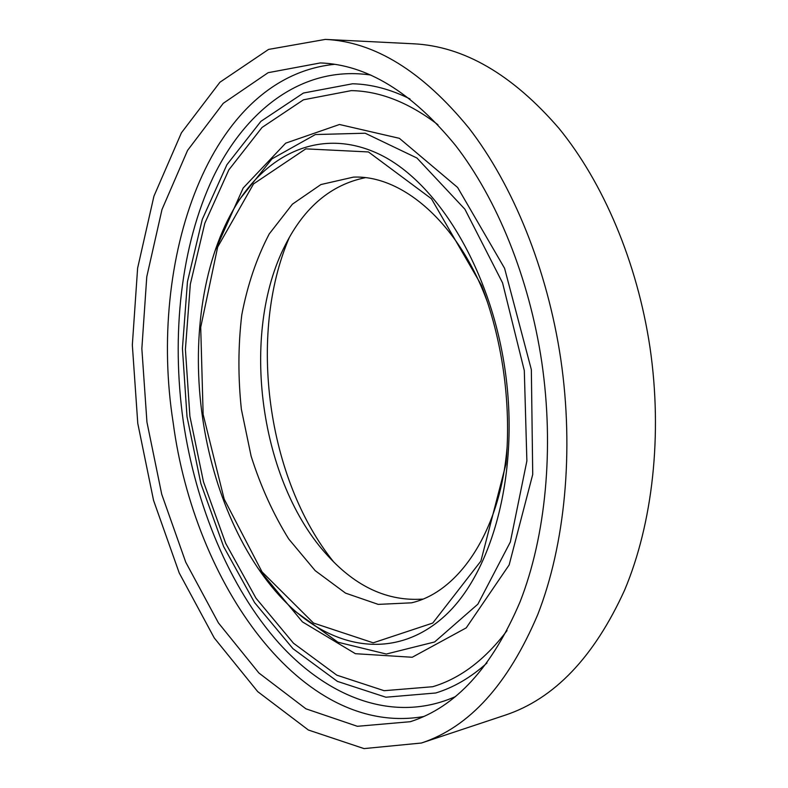 <?xml version="1.0" encoding="UTF-8"?>
<svg xmlns="http://www.w3.org/2000/svg" width="788" height="788" viewBox="0 0 788 788"><rect width="100%" height="100%" fill="white"/><g stroke="black" fill="none" stroke-linecap="round" stroke-linejoin="round"><path stroke-width="1.18" d="M504.921 368.902C489.959 266.807 435.803 180.422 378.161 153.699C320.263 126.779 265.152 154.153 233.248 209.884C201.955 264.433 191.681 342.898 202.595 417.867C213.065 490.668 243.522 560.593 286.98 603.47C333.294 649.273 394.837 660.462 443.674 616.955C492.333 573.772 520.238 472.485 504.921 368.902M503.207 369.178C498.834 339.756 491.594 311.821 481.498 285.384L431.43 198.743L368.439 151.946L305.774 148.863L253.539 183.919L217.665 247.038L200.713 327.286L203.137 414.458L224.166 499.09L262.01 571.852L313.496 623.042L373.207 642.821L432.76 623.052L480.897 561.076L505.916 464.191C508.802 433.213 507.905 401.545 503.207 369.178M487.467 302.168L486.206 298.81C456.941 221.261 401.397 174.946 353.428 177.123L320.913 184.55L292.417 204.161L269.23 233.928C256.642 257.981 247.491 284.951 241.788 314.826C238.114 345.666 237.976 377.137 241.364 409.238L251.116 456.144C260.7 486.383 273.229 513.983 288.704 538.953L315.2 570.66L345.518 593.118L378.23 604.386L411.543 602.82C458.34 592.054 499.434 532.55 506.842 449.997L507.157 446.422M365.268 177.694C331.108 184.707 304.493 207.067 285.423 244.782C239.424 333.935 259.685 482.305 327.897 555.865C356.373 587.09 388.011 601.5 422.801 599.097M289.304 237.523C247.432 334.851 267.152 479.281 333.58 561.814M421.413 743.025L505.108 715.189C554.23 698.877 594.063 657.192 624.598 590.153C652.641 523.528 662.777 434.533 649.962 347.291C637.206 262.128 603.214 182.54 558.948 128.336C512.338 74.436 463.836 46.256 413.444 43.783L325.355 39.4L268.56 49.417L219.931 82.238L181.437 132.788L153.926 196.202L137.614 268.166L132.335 344.977L137.772 423.383L153.552 500.37L179.221 572.955L214.228 637.916L257.725 691.637L308.374 730.013L364.017 748.6L421.413 743.025C469.392 727.166 508.191 684.309 537.8 614.463C564.937 544.961 574.245 451.258 560.77 359.121C547.374 269.191 512.958 185.042 468.821 127.961C422.368 71.265 374.546 41.744 325.355 39.4M541.789 362.204C529.231 277.829 496.942 198.852 455.444 145.317C411.769 92.107 366.745 64.636 320.371 62.932L268.137 72.683L223.25 103.327L187.574 150.39L161.993 209.509L146.775 276.765L141.85 348.67L146.942 422.132L161.727 494.263L185.751 562.218L218.434 622.924L258.927 673.031L305.921 708.816L357.368 726.3L410.312 721.7C455.651 707.24 492.264 667.239 520.129 601.687C545.67 536.52 554.407 448.618 541.789 362.204M409.987 98.924C390.513 89.28 371.375 84.227 352.581 83.774L303.419 93.043L260.926 121.322L226.895 164.731L202.28 219.389L187.455 281.7L182.432 348.434L187.012 416.655L200.881 483.615L223.615 546.557L254.593 602.613L292.959 648.672L337.382 681.374L385.903 697.222L435.744 692.987C453.73 687.51 470.82 677.513 486.994 662.994M437.98 124.77C408.893 102.529 380.003 91.142 351.31 90.62L303.459 99.8L262.049 127.449L228.845 169.853L204.811 223.28L190.322 284.212L185.407 349.498L189.898 416.261L203.471 481.783L225.703 543.365L255.992 598.19L293.471 643.215L336.821 675.168L384.13 690.702L432.691 686.722C460.202 678.527 484.984 659.812 507.039 630.597M233.248 209.884L237.887 201.561L235.179 206.417L237.887 201.561L271.988 158.861L315.377 134.541L365.179 133.221L416.96 158.033L464.91 209.224L502.567 282.872L524.306 370.606L526.876 460.96L510.338 542.006L477.873 604.179L434.631 641.964L386.297 654.04L337.973 642.24L293.678 610.247L289.767 606.297M423.836 716.499C300.839 738.07 194.094 582.273 173.183 422.723C147.612 261.114 208.288 76.84 334.801 64.311M455.661 696.494C394.177 723.906 328.103 697.705 278.686 642.88C229.278 587.188 195.769 505.827 183.269 421.235C171.134 335.215 180.679 245.945 213.154 177.27C245.876 109.463 303.173 64.98 370.813 75.047M214.75 251.539L243.187 188.007L285.689 143.16L339.48 124.494L399.398 138.333L457.621 187.465L504.586 268.314L531.348 369.651L532.727 474.445L509.156 564.927L466.23 627.869L412.213 657.261L355.388 653.695L302.425 621.88L258.001 568.306M286.98 603.47L289.767 606.287M486.206 298.81L481.498 285.384M506.842 449.997L505.916 464.191"/></g></svg>
